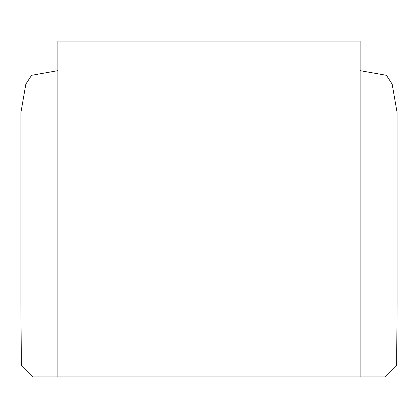 <?xml version="1.0" encoding="UTF-8"?>
<svg xmlns="http://www.w3.org/2000/svg" width="418" height="418" viewBox="0 0 418 418"><rect width="100%" height="100%" fill="white"/><g stroke="black" fill="none" stroke-linecap="round" stroke-linejoin="round"><path stroke-width="0.63" d="M360.112 70.668L386.41 75.303L392.152 84.081L397.1 112.614L397.1 302.303L396.619 365.666L385.339 376.947L32.661 376.947L21.381 365.666L20.9 302.303L20.9 112.614L25.848 84.081L31.59 75.303L57.888 70.668M360.112 376.947L360.112 41.053L57.888 41.053L57.888 376.947"/></g></svg>
